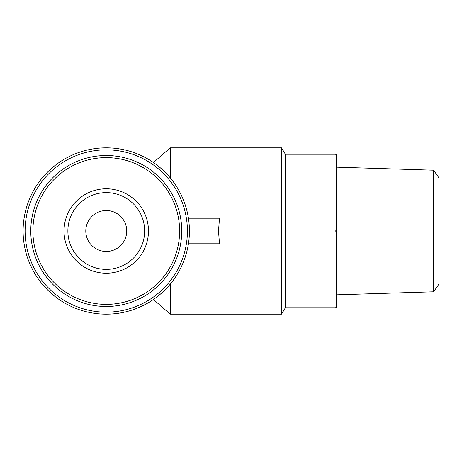 <?xml version="1.0" encoding="UTF-8"?>
<svg xmlns="http://www.w3.org/2000/svg" width="462" height="462" viewBox="0 0 462 462"><rect width="100%" height="100%" fill="white"/><g stroke="black" fill="none" stroke-linecap="round" stroke-linejoin="round"><path stroke-width="0.69" d="M153.448 162.526L170.23 147.84L170.23 177.864M170.23 284.136L170.23 314.16L281.537 314.16L281.537 147.84L170.23 147.84M188.432 243.792L219.496 243.792L218.509 231L219.496 218.208L188.432 218.208M285.372 159.581L286.157 154.239L285.372 154.239L285.372 307.761L281.537 314.16M285.372 302.419L286.157 307.761L285.372 307.761M285.372 225.652L286.157 231L285.372 236.348M336.55 302.419L336.55 307.761L335.764 307.761L336.55 302.419L336.55 236.348L335.764 231L336.55 225.652L336.55 159.581L335.764 154.239L336.55 154.239L336.55 159.581M286.157 307.761L335.764 307.761M286.157 231L335.764 231M286.157 154.239L335.764 154.239M433.581 291.799L433.581 170.201L438.9 177.801L438.9 284.199L433.581 291.799L336.55 294.825M336.55 225.652L336.55 236.348M23.1 231A83.16 83.16 0 0 0 147.84 303.02A83.16 83.16 0 0 0 147.84 158.98A83.16 83.16 0 0 0 23.1 231M25.11 231A81.15 81.15 0 0 0 146.835 301.276A81.15 81.15 0 0 0 146.835 160.724A81.15 81.15 0 0 0 25.11 231M30.775 231A75.485 75.485 0 0 0 144 296.373A75.485 75.485 0 0 0 144 165.627A75.485 75.485 0 0 0 30.775 231A75.485 75.485 0 0 0 144 296.373A75.485 75.485 0 0 0 144 165.627A75.485 75.485 0 0 0 30.775 231M64.039 231A42.221 42.221 0 0 0 127.368 267.562A42.221 42.221 0 0 0 127.368 194.438A42.221 42.221 0 0 0 64.039 231M85.788 231A20.472 20.472 0 0 0 116.493 248.729A20.472 20.472 0 0 0 116.493 213.271A20.472 20.472 0 0 0 85.788 231M67.879 231A38.381 38.381 0 0 0 125.45 264.241A38.381 38.381 0 0 0 125.45 197.759A38.381 38.381 0 0 0 67.879 231A38.381 38.381 0 0 0 125.45 264.241A38.381 38.381 0 0 0 125.45 197.759A38.381 38.381 0 0 0 67.879 231M32.889 231A73.371 73.371 0 0 0 142.943 294.542A73.371 73.371 0 0 0 142.943 167.458A73.371 73.371 0 0 0 32.889 231M153.448 299.474L170.23 314.16M285.372 154.239L281.537 147.84M433.581 170.201L336.55 167.175"/></g></svg>
